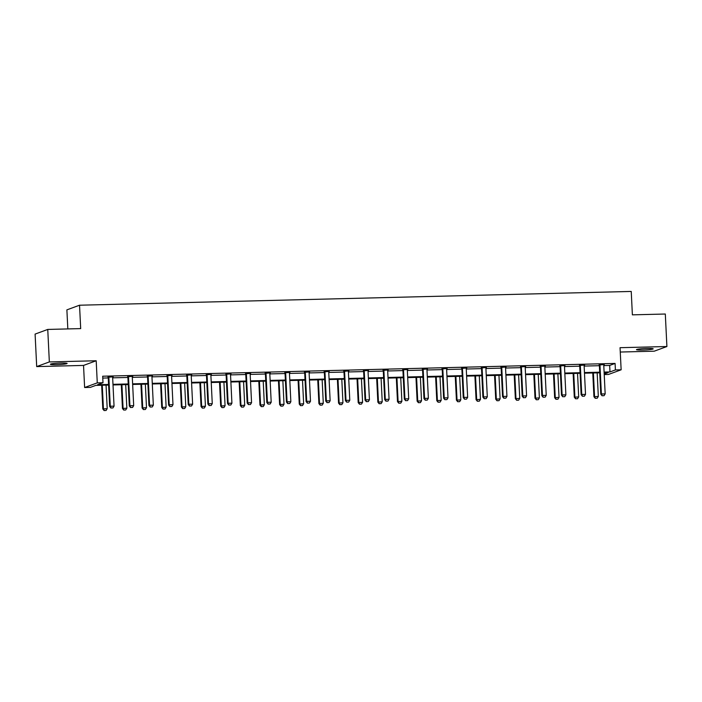 <?xml version="1.0" encoding="UTF-8"?>
<svg xmlns="http://www.w3.org/2000/svg" width="702" height="702" viewBox="0 0 702 702"><rect width="100%" height="100%" fill="white"/><g stroke="black" fill="none" stroke-linecap="round" stroke-linejoin="round"><path stroke-width="1.05" d="M60.951 363.066A8.363 0.728 -2.8 0 1 67.111 363.46A8.363 0.728 -2.8 0 1 56.572 364.671A8.363 0.728 -2.8 0 1 50.404 364.277A8.363 0.728 -2.8 0 1 60.951 363.066M647.025 348.446A8.363 0.728 -2.8 0 1 653.185 348.841A8.363 0.728 -2.8 0 1 642.646 350.052A8.363 0.728 -2.8 0 1 636.477 349.657A8.363 0.728 -2.8 0 1 647.025 348.446M620.27 352.035L654.246 351.184L666.9 346.525L620.05 347.692L621.138 369.796L608.485 374.456L604.22 374.561M47.754 329.431L49.342 361.934L36.688 366.593L35.1 334.091L47.754 329.431L80.686 328.606L79.537 305.212L631.238 291.444L632.379 314.847L665.312 314.022L666.9 346.525M108.608 385.065L95.77 385.38L90.347 387.381L84.617 387.522L97.271 382.862L103.001 382.722L97.578 384.714L108.573 384.442M36.688 366.593L83.538 365.426L84.617 387.522M67.822 328.931L66.883 309.872L79.537 305.212M132.766 376.316L127.729 376.737M132.783 376.614L132.336 376.623M172.06 375.342L167.023 375.763M172.069 375.631L171.63 375.64A1.307 1.255 69.8 0 0 171.578 376.07L172.982 404.668L169.2 404.764L167.804 376.167A1.307 1.255 69.8 0 0 167.725 375.772L167.611 375.447M211.346 374.359L206.309 374.78M211.363 374.649L210.916 374.666M250.64 373.376L245.603 373.797M250.649 373.675L250.21 373.683M289.926 372.402L284.889 372.815M289.944 372.692L289.496 372.701A1.307 1.255 69.8 0 0 289.452 373.131L290.847 401.728L287.074 401.825L285.67 373.227A1.307 1.255 69.8 0 0 285.591 372.832L285.477 372.508M329.22 371.419L324.184 371.841M329.229 371.709L328.79 371.727M368.506 370.437L363.469 370.858M368.524 370.735L368.076 370.744M407.801 369.463L402.764 369.875M407.809 369.752L407.371 369.761A1.307 1.255 69.8 0 0 407.318 370.191L408.722 398.789L404.94 398.885L403.545 370.287A1.307 1.255 69.8 0 0 403.466 369.893L403.352 369.568M447.086 368.48L442.049 368.901M447.104 368.769L446.656 368.787M486.372 367.497L481.344 367.918M486.389 367.795L485.951 367.804M525.666 366.523L520.63 366.935M525.684 366.813L525.236 366.821A1.307 1.255 69.8 0 0 525.193 367.251L526.588 395.849L522.814 395.946L521.41 367.339A1.307 1.255 69.8 0 0 521.332 366.953L521.217 366.628M564.952 365.54L559.924 365.961M564.97 365.83L564.531 365.847M604.246 364.557L599.21 364.979M604.264 364.856L603.817 364.864M102.773 378.08L108.257 377.939M112.662 377.834L127.904 377.448M132.309 377.343L147.543 376.965M151.948 376.851L167.19 376.474M171.595 376.36L186.837 375.982M191.242 375.868L206.485 375.491M210.881 375.377L226.123 375M230.528 374.894L245.77 374.508M250.175 374.403L265.417 374.017M269.822 373.912L285.065 373.534M289.461 373.42L304.703 373.043M309.108 372.929L324.35 372.551M328.755 372.437L343.998 372.06M348.403 371.955L363.645 371.569M368.041 371.463L383.283 371.077M387.688 370.972L402.93 370.595M407.335 370.48L422.578 370.103M426.983 369.989L442.216 369.612M446.621 369.498L461.863 369.12M466.268 369.015L481.511 368.629M485.916 368.524L501.158 368.138M505.563 368.032L520.796 367.655M525.201 367.541L540.443 367.164M544.849 367.049L560.091 366.672M564.496 366.558L579.738 366.181M584.143 366.075L599.376 365.689M603.781 365.584L609.669 365.435L615.084 363.434L102.685 376.219L103.001 382.722M584.599 365.049L579.562 365.47M584.617 365.338L584.169 365.356M545.314 366.032L540.277 366.453M545.322 366.321L544.884 366.33M506.019 367.006L500.982 367.427M506.037 367.304L505.589 367.313M466.733 367.988L461.697 368.41M466.742 368.287L466.303 368.296M427.439 368.971L422.411 369.392M427.457 369.261L427.009 369.27M388.153 369.945L383.116 370.366M388.162 370.244L387.723 370.252M348.859 370.928L343.831 371.349M348.876 371.226L348.429 371.235M309.573 371.911L304.536 372.332M309.582 372.2L309.143 372.218A1.307 1.255 69.8 0 0 309.099 372.639L310.495 401.237L306.713 401.333L305.317 372.736A1.307 1.255 69.8 0 0 305.238 372.341L305.124 372.016M270.279 372.894L265.251 373.306M270.296 373.183L269.849 373.192M230.993 373.868L225.956 374.289M231.011 374.166L230.563 374.175M191.699 374.85L186.671 375.272M191.716 375.14L191.277 375.158M152.413 375.833L147.376 376.246M152.431 376.123L151.983 376.132M113.119 376.807L108.09 377.228M113.136 377.106L112.697 377.114M615.084 363.434L615.408 369.936L621.138 369.796M83.538 365.426L96.192 360.758L49.342 361.934M96.192 360.758L97.271 382.862M604.097 372.078L609.985 371.937L615.408 369.936M112.978 384.327L128.22 383.95M132.625 383.845L147.868 383.459M152.264 383.353L167.506 382.967M171.911 382.862L187.153 382.485M191.558 382.371L206.8 381.993M211.205 381.879L226.448 381.502M230.844 381.388L246.086 381.01M250.491 380.905L265.733 380.519M270.138 380.414L285.381 380.028M289.786 379.922L305.028 379.545M309.424 379.431L324.666 379.054M329.071 378.94L344.313 378.562M348.718 378.448L363.961 378.071M368.366 377.957L383.599 377.579M388.004 377.474L403.246 377.088M407.651 376.983L422.894 376.597M427.299 376.491L442.541 376.114M446.946 376L462.179 375.623M466.584 375.509L481.826 375.131M486.232 375.017L501.474 374.64M505.879 374.535L521.121 374.148M525.526 374.043L540.759 373.657M545.164 373.552L560.407 373.174M564.812 373.06L580.054 372.683M584.459 372.569L599.701 372.192M604.203 374.069L608.169 372.604L604.132 372.701M599.727 372.815L584.485 373.192M580.08 373.306L564.838 373.683M560.442 373.789L545.2 374.175M540.794 374.28L525.552 374.666M521.147 374.771L505.905 375.149M501.5 375.263L486.267 375.64M481.862 375.754L466.619 376.132M462.214 376.246L446.972 376.623M442.567 376.737L427.325 377.114M422.92 377.22L407.686 377.606M403.281 377.711L388.039 378.097M383.634 378.202L368.392 378.58M363.987 378.694L348.745 379.071M344.34 379.185L329.106 379.563M324.701 379.677L309.459 380.054M305.054 380.159L289.812 380.545M285.407 380.651L270.165 381.037M265.768 381.142L250.526 381.519M246.121 381.634L230.879 382.011M226.474 382.125L211.232 382.502M206.827 382.616L191.585 382.994M187.188 383.099L171.946 383.485M167.541 383.59L152.299 383.976M147.894 384.082L132.652 384.459M128.247 384.573L113.004 384.95M609.669 365.435L609.985 371.937M602.158 395.744L604.053 395.7L602.158 395.744L601.386 393.98L600.772 394.208L599.376 365.61A1.307 1.255 69.8 0 0 599.297 365.215L599.104 364.689M603.895 364.566L603.808 364.891A1.307 1.255 69.8 0 0 603.773 365.286L605.168 393.892L601.386 393.98L599.991 365.382A1.307 1.255 69.8 0 0 599.912 364.987L599.798 364.671M604.053 395.7L605.168 393.892M600.772 394.208L602.062 395.779M592.769 372.99L593.936 396.727L598.323 396.411L597.174 372.876M595.217 398.306L597.209 398.218L595.217 398.306L593.936 396.727M593.401 372.973L594.55 396.507L595.322 398.262M598.323 396.411L597.209 398.218M582.52 396.235L584.406 396.182L582.52 396.235L581.747 394.471L581.133 394.7L579.729 366.102A1.307 1.255 69.8 0 0 579.65 365.707L579.466 365.18M584.248 365.058L584.161 365.382A1.307 1.255 69.8 0 0 584.125 365.777L585.521 394.375L581.747 394.471L580.343 365.874A1.307 1.255 69.8 0 0 580.264 365.479L580.15 365.163M584.406 396.182L585.521 394.375M581.133 394.7L582.414 396.27M562.872 396.727L564.759 396.674L562.872 396.727L562.1 394.963L561.486 395.191L560.082 366.593A1.307 1.255 69.8 0 0 560.012 366.198L559.819 365.672M564.601 365.549L564.522 365.874A1.307 1.255 69.8 0 0 564.478 366.268L565.882 394.866L562.1 394.963L560.705 366.365A1.307 1.255 69.8 0 0 560.626 365.97L560.512 365.654M564.759 396.674L565.882 394.866M561.486 395.191L562.767 396.762M573.13 373.473L574.289 397.218L578.685 396.902L577.535 373.367M575.57 398.789L577.562 398.71L575.57 398.789L574.289 397.218M573.753 373.464L574.903 396.99L575.675 398.754M578.685 396.902L577.562 398.71M553.483 373.964L554.641 397.709L559.038 397.385L557.888 373.859M555.931 399.28L557.923 399.201L555.931 399.28L554.641 397.709M554.106 373.947L555.256 397.481L556.028 399.245M559.038 397.385L557.923 399.201M543.225 397.218L545.112 397.165L543.225 397.218L542.453 395.454L541.839 395.682L540.443 367.076A1.307 1.255 69.8 0 0 540.364 366.69L540.171 366.154M544.954 366.04L544.875 366.365A1.307 1.255 69.8 0 0 544.831 366.76L546.235 395.358L542.453 395.454L541.058 366.856A1.307 1.255 69.8 0 0 540.979 366.462L540.865 366.137M545.112 397.165L546.235 395.358M541.839 395.682L543.12 397.253M533.836 374.456L535.003 398.201L539.39 397.876L538.241 374.35M536.284 399.771L538.276 399.684L536.284 399.771L535.003 398.201M534.468 374.438L535.617 397.973L536.389 399.736M539.39 397.876L538.276 399.684M523.578 397.701L525.473 397.657L523.578 397.701L522.814 395.946L522.191 396.174L520.796 367.567A1.307 1.255 69.8 0 0 520.717 367.181L520.524 366.646M525.473 397.657L526.588 395.849M522.191 396.174L523.481 397.744M514.197 374.947L515.356 398.692L519.752 398.367L518.594 374.833M516.637 400.263L518.629 400.175L516.637 400.263L515.356 398.692M514.82 374.929L515.97 398.464L516.742 400.228M519.752 398.367L518.629 400.175M503.939 398.192L505.826 398.148L503.939 398.192L503.167 396.437L502.553 396.656L501.149 368.059A1.307 1.255 69.8 0 0 501.07 367.664L500.886 367.137M505.668 367.014L505.58 367.348A1.307 1.255 69.8 0 0 505.545 367.743L506.941 396.34L503.167 396.437L501.763 367.83A1.307 1.255 69.8 0 0 501.684 367.444L501.57 367.12M505.826 398.148L506.941 396.34M502.553 396.656L503.834 398.236M494.55 375.438L495.709 399.184L500.105 398.859L498.955 375.324M496.99 400.754L498.982 400.666L496.99 400.754L495.709 399.184M495.173 375.421L496.323 398.955L497.095 400.71M500.105 398.859L498.982 400.666M484.292 398.683L486.179 398.639L484.292 398.683L483.52 396.92L482.906 397.148L481.511 368.55A1.307 1.255 69.8 0 0 481.432 368.155L481.239 367.629M486.021 367.506L485.942 367.83A1.307 1.255 69.8 0 0 485.898 368.225L487.302 396.832L483.52 396.92L482.125 368.322A1.307 1.255 69.8 0 0 482.046 367.927L481.932 367.611M486.179 398.639L487.302 396.832M482.906 397.148L484.187 398.718M474.903 375.93L476.061 399.666L480.458 399.35L479.308 375.816M477.351 401.246L479.343 401.158L477.351 401.246L476.061 399.666M475.526 375.912L476.684 399.447L477.448 401.202M480.458 399.35L479.343 401.158M464.645 399.175L466.532 399.131L464.645 399.175L463.873 397.411L463.259 397.639L461.863 369.041A1.307 1.255 69.8 0 0 461.784 368.647L461.591 368.12M466.382 367.997L466.295 368.322A1.307 1.255 69.8 0 0 466.251 368.717L467.655 397.314L463.873 397.411L462.478 368.813A1.307 1.255 69.8 0 0 462.399 368.418L462.285 368.102M466.532 399.131L467.655 397.314M463.259 397.639L464.54 399.21M455.256 376.412L456.423 400.158L460.81 399.842L459.661 376.307M457.704 401.728L459.696 401.649L457.704 401.728L456.423 400.158M455.888 376.404L457.037 399.929L457.809 401.693M460.81 399.842L459.696 401.649M444.998 399.666L446.893 399.613L444.998 399.666L444.234 397.902L443.611 398.131L442.216 369.533A1.307 1.255 69.8 0 0 442.137 369.138L441.944 368.611M446.735 368.489L446.647 368.813A1.307 1.255 69.8 0 0 446.612 369.208L448.008 397.806L444.234 397.902L442.83 369.305A1.307 1.255 69.8 0 0 442.751 368.91L442.637 368.594M446.893 399.613L448.008 397.806M443.611 398.131L444.901 399.701M435.617 376.904L436.776 400.649L441.172 400.333L440.014 376.798M438.057 402.22L440.049 402.141L438.057 402.22L436.776 400.649M436.24 376.895L437.39 400.421L438.162 402.185M441.172 400.333L440.049 402.141M425.359 400.158L427.246 400.105L425.359 400.158L424.587 398.394L423.973 398.622L422.569 370.024A1.307 1.255 69.8 0 0 422.49 369.629L422.306 369.094M427.088 368.98L427.009 369.305A1.307 1.255 69.8 0 0 426.965 369.7L428.36 398.297L424.587 398.394L423.183 369.796A1.307 1.255 69.8 0 0 423.113 369.401L422.99 369.077M427.246 400.105L428.36 398.297M423.973 398.622L425.254 400.193M405.712 400.64L407.599 400.596L405.712 400.64L404.94 398.885L404.326 399.113L402.93 370.507A1.307 1.255 69.8 0 0 402.851 370.121L402.658 369.585M407.599 400.596L408.722 398.789M404.326 399.113L405.607 400.684M386.065 401.132L387.952 401.088L386.065 401.132L385.293 399.377L384.678 399.596L383.283 370.998A1.307 1.255 69.8 0 0 383.204 370.612L383.011 370.077M387.802 369.954L387.715 370.287A1.307 1.255 69.8 0 0 387.671 370.682L389.075 399.28L385.293 399.377L383.897 370.77A1.307 1.255 69.8 0 0 383.818 370.384L383.704 370.059M387.952 401.088L389.075 399.28M384.678 399.596L385.96 401.175M366.418 401.623L368.313 401.579L366.418 401.623L365.654 399.859L365.031 400.087L363.636 371.49A1.307 1.255 69.8 0 0 363.557 371.095L363.364 370.568M368.155 370.445L368.067 370.77A1.307 1.255 69.8 0 0 368.032 371.165L369.427 399.771L365.654 399.859L364.25 371.261A1.307 1.255 69.8 0 0 364.171 370.867L364.057 370.551M368.313 401.579L369.427 399.771M365.031 400.087L366.321 401.658M346.779 402.114L348.666 402.07L346.779 402.114L346.007 400.351L345.393 400.579L343.989 371.981A1.307 1.255 69.8 0 0 343.91 371.586L343.726 371.06M348.508 370.937L348.429 371.261A1.307 1.255 69.8 0 0 348.385 371.656L349.78 400.263L346.007 400.351L344.603 371.753A1.307 1.255 69.8 0 0 344.533 371.358L344.41 371.042M348.666 402.07L349.78 400.263M345.393 400.579L346.674 402.149M327.132 402.606L329.019 402.553L327.132 402.606L326.36 400.842L325.746 401.07L324.35 372.472A1.307 1.255 69.8 0 0 324.271 372.078L324.078 371.551M328.861 371.428L328.782 371.753A1.307 1.255 69.8 0 0 328.738 372.148L330.142 400.745L326.36 400.842L324.965 372.244A1.307 1.255 69.8 0 0 324.886 371.849L324.772 371.533M329.019 402.553L330.142 400.745M325.746 401.07L327.027 402.641M307.485 403.097L309.371 403.045L307.485 403.097L306.713 401.333L306.098 401.562L304.703 372.964A1.307 1.255 69.8 0 0 304.624 372.569L304.431 372.034M309.371 403.045L310.495 401.237M306.098 401.562L307.388 403.132M287.838 403.58L289.733 403.536L287.838 403.58L287.074 401.825L286.46 402.053L285.056 373.446A1.307 1.255 69.8 0 0 284.977 373.06L284.784 372.525M289.733 403.536L290.847 401.728M286.46 402.053L287.741 403.624M268.199 404.071L270.086 404.027L268.199 404.071L267.427 402.316L266.813 402.536L265.409 373.938A1.307 1.255 69.8 0 0 265.33 373.552L265.145 373.016M269.928 372.902L269.849 373.227A1.307 1.255 69.8 0 0 269.805 373.622L271.2 402.22L267.427 402.316L266.032 373.71A1.307 1.255 69.8 0 0 265.953 373.324L265.83 372.999M270.086 404.027L271.2 402.22M266.813 402.536L268.094 404.115M248.552 404.563L250.438 404.519L248.552 404.563L247.78 402.799L247.165 403.027L245.77 374.429A1.307 1.255 69.8 0 0 245.691 374.034L245.498 373.508M250.281 373.385L250.202 373.71A1.307 1.255 69.8 0 0 250.158 374.113L251.562 402.711L247.78 402.799L246.384 374.201A1.307 1.255 69.8 0 0 246.305 373.815L246.191 373.49M250.438 404.519L251.562 402.711M247.165 403.027L248.447 404.598M415.97 377.395L417.128 401.14L421.525 400.816L420.375 377.29M418.41 402.711L420.401 402.623L418.41 402.711L417.128 401.14M416.593 377.378L417.743 400.912L418.515 402.676M421.525 400.816L420.401 402.623M396.323 377.887L397.481 401.632L401.877 401.307L400.728 377.773M398.771 403.202L400.763 403.115L398.771 403.202L397.481 401.632M396.946 377.869L398.104 401.404L398.868 403.167M401.877 401.307L400.763 403.115M376.676 378.378L377.843 402.123L382.23 401.798L381.081 378.264M379.124 403.694L381.116 403.606L379.124 403.694L377.843 402.123M377.307 378.36L378.457 401.895L379.229 403.65M382.23 401.798L381.116 403.606M357.037 378.869L358.195 402.606L362.592 402.29L361.433 378.755M359.477 404.185L361.469 404.098L359.477 404.185L358.195 402.606M357.66 378.852L358.81 402.386L359.582 404.141M362.592 402.29L361.469 404.098M337.39 379.352L338.548 403.097L342.945 402.781L341.795 379.247M339.829 404.668L341.821 404.589L339.829 404.668L338.548 403.097M338.013 379.343L339.163 402.869L339.935 404.633M342.945 402.781L341.821 404.589M317.743 379.843L318.901 403.589L323.297 403.273L322.148 379.738M320.191 405.159L322.183 405.08L320.191 405.159L318.901 403.589M318.366 379.835L319.524 403.36L320.287 405.124M323.297 403.273L322.183 405.08M298.096 380.335L299.263 404.08L303.65 403.755L302.501 380.23M300.544 405.651L302.536 405.563L300.544 405.651L299.263 404.08M298.727 380.317L299.877 403.852L300.649 405.616M303.65 403.755L302.536 405.563M278.457 380.826L279.615 404.571L284.012 404.247L282.862 380.712M280.897 406.142L282.888 406.054L280.897 406.142L279.615 404.571M279.08 380.809L280.23 404.343L281.002 406.107M284.012 404.247L282.888 406.054M258.81 381.318L259.968 405.063L264.364 404.738L263.215 381.204M261.258 406.633L263.25 406.546L261.258 406.633L259.968 405.063M259.433 381.3L260.582 404.835L261.355 406.598M264.364 404.738L263.25 406.546M239.163 381.809L240.33 405.554L244.717 405.229L243.568 381.695M241.611 407.125L243.603 407.037L241.611 407.125L240.33 405.554M239.794 381.791L240.944 405.326L241.707 407.081M244.717 405.229L243.603 407.037M228.905 405.054L230.8 405.01L228.905 405.054L228.132 403.29L227.518 403.518L226.123 374.921A1.307 1.255 69.8 0 0 226.044 374.526L225.851 373.999M230.642 373.876L230.554 374.201A1.307 1.255 69.8 0 0 230.519 374.596L231.914 403.202L228.132 403.29L226.737 374.692A1.307 1.255 69.8 0 0 226.658 374.298L226.544 373.982M230.8 405.01L231.914 403.202M227.518 403.518L228.808 405.089M219.515 382.3L220.682 406.037L225.07 405.721L223.92 382.186M221.964 407.616L223.956 407.529L221.964 407.616L220.682 406.037M220.147 382.283L221.297 405.817L222.069 407.572M225.07 405.721L223.956 407.529M209.266 405.545L211.153 405.493L209.266 405.545L208.494 403.782L207.88 404.01L206.476 375.412A1.307 1.255 69.8 0 0 206.397 375.017L206.204 374.491M210.995 374.368L210.907 374.692A1.307 1.255 69.8 0 0 210.872 375.087L212.267 403.685L208.494 403.782L207.09 375.184A1.307 1.255 69.8 0 0 207.011 374.789L206.897 374.473M211.153 405.493L212.267 403.685M207.88 404.01L209.161 405.58M199.877 382.783L201.035 406.528L205.432 406.212L204.282 382.678M202.316 408.099L204.308 408.02L202.316 408.099L201.035 406.528M200.5 382.774L201.649 406.3L202.422 408.064M205.432 406.212L204.308 408.02M189.619 406.037L191.506 405.984L189.619 406.037L188.847 404.273L188.233 404.501L186.829 375.903A1.307 1.255 69.8 0 0 186.75 375.509L186.565 374.973M191.348 374.859L191.269 375.184A1.307 1.255 69.8 0 0 191.225 375.579L192.629 404.176L188.847 404.273L187.452 375.675A1.307 1.255 69.8 0 0 187.373 375.28L187.25 374.965M191.506 405.984L192.629 404.176M188.233 404.501L189.514 406.072M180.23 383.274L181.388 407.02L185.784 406.695L184.635 383.169M182.678 408.59L184.67 408.511L182.678 408.59L181.388 407.02M180.853 383.257L182.002 406.791L182.774 408.555M185.784 406.695L184.67 408.511M169.972 406.528L171.858 406.476L169.972 406.528L169.2 404.764L168.585 404.993L167.19 376.386A1.307 1.255 69.8 0 0 167.111 376L166.918 375.465M171.858 406.476L172.982 404.668M168.585 404.993L169.866 406.563M160.582 383.766L161.75 407.511L166.137 407.186L164.988 383.661M163.031 409.082L165.023 408.994L163.031 409.082L161.75 407.511M161.214 383.748L162.364 407.283L163.136 409.047M166.137 407.186L165.023 408.994M150.325 407.011L152.22 406.967L150.325 407.011L149.561 405.256L148.938 405.484L147.543 376.877A1.307 1.255 69.8 0 0 147.464 376.491L147.271 375.956M152.062 375.842L151.974 376.167A1.307 1.255 69.8 0 0 151.939 376.562L153.334 405.159L149.561 405.256L148.157 376.649A1.307 1.255 69.8 0 0 148.078 376.263L147.964 375.939M152.22 406.967L153.334 405.159M148.938 405.484L150.228 407.055M140.935 384.257L142.102 408.002L146.499 407.678L145.34 384.143M143.383 409.573L145.375 409.485L143.383 409.573L142.102 408.002M141.567 384.24L142.717 407.774L143.489 409.538M146.499 407.678L145.375 409.485M130.686 407.502L132.573 407.458L130.686 407.502L129.914 405.747L129.3 405.967L127.896 377.369A1.307 1.255 69.8 0 0 127.817 376.974L127.632 376.447M132.415 376.325L132.327 376.658A1.307 1.255 69.8 0 0 132.292 377.053L133.687 405.651L129.914 405.747L128.51 377.141A1.307 1.255 69.8 0 0 128.431 376.755L128.317 376.43M132.573 407.458L133.687 405.651M129.3 405.967L130.581 407.546M121.297 384.749L122.455 408.494L126.851 408.169L125.702 384.635M123.736 410.065L125.728 409.977L123.736 410.065L122.455 408.494M121.92 384.731L123.069 408.266L123.842 410.021M126.851 408.169L125.728 409.977M111.039 407.994L112.925 407.95L111.039 407.994L110.267 406.23L109.652 406.458L108.248 377.86A1.307 1.255 69.8 0 0 108.178 377.465L107.985 376.939M112.768 376.816L112.689 377.141A1.307 1.255 69.8 0 0 112.645 377.536L114.049 406.142L110.267 406.23L108.871 377.632A1.307 1.255 69.8 0 0 108.792 377.237L108.678 376.921M112.925 407.95L114.049 406.142M109.652 406.458L110.934 408.029M101.65 385.24L102.808 408.976L107.204 408.661L106.055 385.126M104.098 410.556L106.09 410.468L104.098 410.556L102.808 408.976M102.273 385.222L103.431 408.757L104.194 410.512M107.204 408.661L106.09 410.468M599.912 364.987L599.297 365.215M599.991 365.382L599.376 365.61M580.264 365.479L579.65 365.707M580.343 365.874L579.729 366.102M560.626 365.97L560.012 366.198M560.705 366.365L560.082 366.593M540.979 366.462L540.364 366.69M541.058 366.856L540.443 367.076M521.332 366.953L520.717 367.181M521.41 367.339L520.796 367.567M501.684 367.444L501.07 367.664M501.763 367.83L501.149 368.059M482.046 367.927L481.432 368.155M482.125 368.322L481.511 368.55M462.399 368.418L461.784 368.647M462.478 368.813L461.863 369.041M442.751 368.91L442.137 369.138M442.83 369.305L442.216 369.533M423.113 369.401L422.49 369.629M423.183 369.796L422.569 370.024M403.466 369.893L402.851 370.121M403.545 370.287L402.93 370.507M383.818 370.384L383.204 370.612M383.897 370.77L383.283 370.998M364.171 370.867L363.557 371.095M364.25 371.261L363.636 371.49M344.533 371.358L343.91 371.586M344.603 371.753L343.989 371.981M324.886 371.849L324.271 372.078M324.965 372.244L324.35 372.472M305.238 372.341L304.624 372.569M305.317 372.736L304.703 372.964M285.591 372.832L284.977 373.06M285.67 373.227L285.056 373.446M265.953 373.324L265.33 373.552M266.032 373.71L265.409 373.938M246.305 373.815L245.691 374.034M246.384 374.201L245.77 374.429M226.658 374.298L226.044 374.526M226.737 374.692L226.123 374.921M207.011 374.789L206.397 375.017M207.09 375.184L206.476 375.412M187.373 375.28L186.75 375.509M187.452 375.675L186.829 375.903M167.725 375.772L167.111 376M167.804 376.167L167.19 376.386M148.078 376.263L147.464 376.491M148.157 376.649L147.543 376.877M128.431 376.755L127.817 376.974M128.51 377.141L127.896 377.369M108.792 377.237L108.178 377.465M108.871 377.632L108.248 377.86"/></g></svg>
